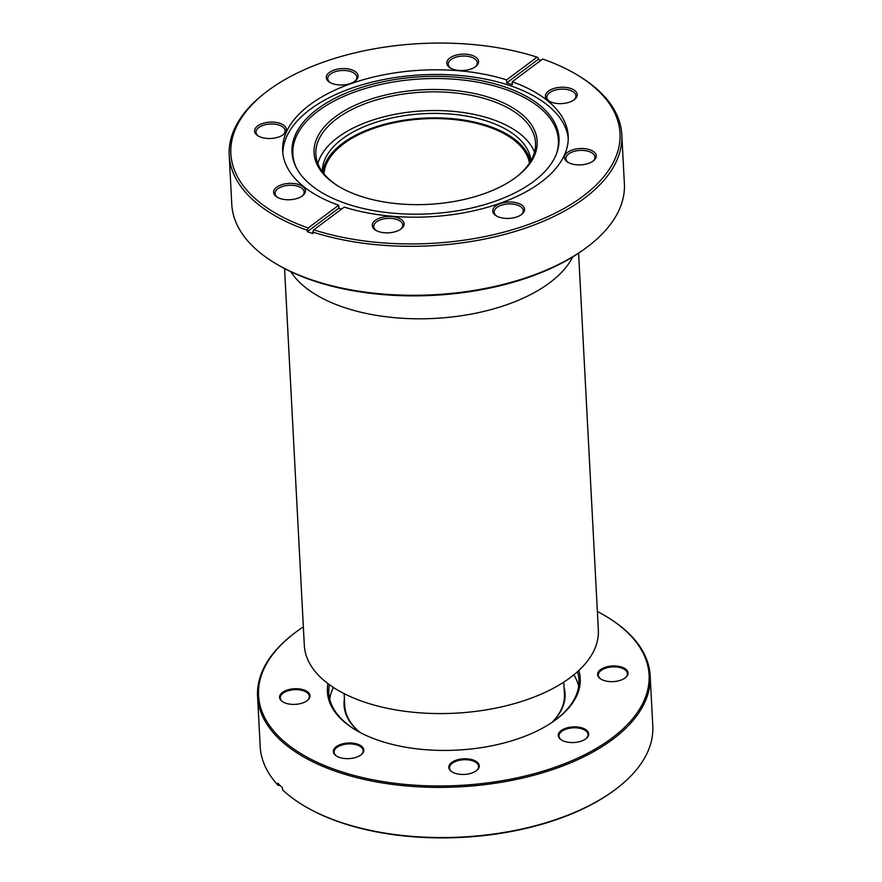 <?xml version="1.0" encoding="UTF-8"?>
<svg xmlns="http://www.w3.org/2000/svg" width="882" height="882" viewBox="0 0 882 882"><rect width="100%" height="100%" fill="white"/><g stroke="black" fill="none" stroke-linecap="round" stroke-linejoin="round"><path stroke-width="1.32" d="M324.025 173.886A103.051 52.92 177 0 1 352.061 138.209A103.051 52.92 177 0 1 460.724 120.36A103.051 52.92 177 0 1 529.465 163.115M578.592 253.189L598.338 629.98A147.217 75.598 177 0 1 558.251 685.523A147.217 75.598 177 0 1 398.84 710.407A147.217 75.598 177 0 1 304.323 645.392L284.566 268.602M572.76 256.905A147.217 75.598 177 0 1 537.568 290.762A147.217 75.598 177 0 1 290.762 271.678M578.824 670.485A126.6 65.014 177 0 1 557.137 718.731A126.6 65.014 177 0 1 370.297 737.264A126.6 65.014 177 0 1 354.564 729.337A126.6 65.014 177 0 1 327.95 683.627M329.416 684.708A125.222 64.309 -3 0 0 328.832 692.921A125.222 64.309 -3 0 0 355.148 729.69M329.747 699.117A125.222 64.309 177 0 1 333.396 687.442M279.605 697.651A15.237 7.828 177 0 1 293.816 688.776A15.237 7.828 177 0 1 309.99 695.468A15.237 7.828 177 0 1 307.234 700.595A15.237 7.828 177 0 1 282.846 701.874A15.237 7.828 177 0 1 279.605 697.651M306.958 700.804A14.553 7.475 -3 0 0 309.35 696.394A14.553 7.475 -3 0 0 309.328 696.119A14.553 7.475 -3 0 0 294.169 689.713A14.553 7.475 -3 0 0 280.3 697.916A14.553 7.475 -3 0 0 280.322 698.191A14.553 7.475 -3 0 0 283.144 702.05M628.028 672.701A15.237 7.828 177 0 1 625.272 677.828A15.237 7.828 177 0 1 600.896 679.107A15.237 7.828 177 0 1 597.643 674.884A15.237 7.828 177 0 1 611.865 666.009A15.237 7.828 177 0 1 628.028 672.701M624.996 678.038A14.553 7.475 -3 0 0 627.4 673.628A14.553 7.475 -3 0 0 627.378 673.352A14.553 7.475 -3 0 0 612.207 666.935A14.553 7.475 -3 0 0 598.338 675.149A14.553 7.475 -3 0 0 598.371 675.425A14.553 7.475 -3 0 0 601.182 679.283M584.909 739.447A15.237 7.828 177 0 1 561.536 740.031A15.237 7.828 177 0 1 562.043 729.976A15.237 7.828 177 0 1 582.914 728.19A15.237 7.828 177 0 1 585.913 738.752A15.237 7.828 177 0 1 584.909 739.447M585.637 738.951A14.553 7.475 -3 0 0 588.04 734.541A14.553 7.475 -3 0 0 578.46 728.08A14.553 7.475 -3 0 0 562.595 730.781A14.553 7.475 -3 0 0 558.979 736.062A14.553 7.475 -3 0 0 561.823 740.207M465.001 774.396A15.237 7.828 177 0 1 452.08 771.926A15.237 7.828 177 0 1 450.118 763.955A15.237 7.828 177 0 1 463.05 758.829A15.237 7.828 177 0 1 477.316 762.269A15.237 7.828 177 0 1 476.467 770.648A15.237 7.828 177 0 1 465.001 774.396M476.192 770.857A14.553 7.475 -3 0 0 478.584 766.447A14.553 7.475 -3 0 0 463.127 759.777A14.553 7.475 -3 0 0 449.522 767.968A14.553 7.475 -3 0 0 452.378 772.103M338.534 757.076A15.237 7.828 177 0 1 336.637 756.128A15.237 7.828 177 0 1 338.115 745.533A15.237 7.828 177 0 1 358.643 744.54A15.237 7.828 177 0 1 361.025 754.849A15.237 7.828 177 0 1 338.534 757.076M360.749 755.058A14.553 7.475 -3 0 0 363.152 750.637A14.553 7.475 -3 0 0 358.213 745.411A14.553 7.475 -3 0 0 342.459 744.871A14.553 7.475 -3 0 0 334.091 752.17A14.553 7.475 -3 0 0 336.935 756.304M303.353 626.882A195.528 100.416 -3 0 0 294.235 633.364A195.528 100.416 -3 0 0 324.83 765.631A195.528 100.416 -3 0 0 588.25 752.919A195.528 100.416 -3 0 0 607.103 616.959A195.528 100.416 -3 0 0 597.368 611.469M607.103 616.959L607.963 617.488A196.576 100.945 177 0 1 650.166 675.777A196.576 100.945 177 0 1 537.193 774.352A196.576 100.945 177 0 1 324.19 766.954A196.576 100.945 177 0 1 257.566 696.35A196.576 100.945 177 0 1 293.441 633.971L294.235 633.364M616.915 788.321L616.121 788.938A195.528 100.416 177 0 1 327.553 817.57A195.528 100.416 177 0 1 303.254 805.332L302.394 804.803A196.576 100.945 -3 0 0 326.814 817.107A196.576 100.945 -3 0 0 616.915 788.321A196.576 100.945 -3 0 0 652.79 725.941L650.166 675.777M257.566 696.35L260.19 746.514A196.576 100.945 -3 0 0 278.028 785.267L277.918 783.194A196.576 100.945 177 0 0 282.494 787.802L282.604 789.886A196.576 100.945 -3 0 0 302.394 804.803M278.028 785.267L280.178 785.542M556.597 719.139A125.222 64.309 -3 0 0 578.923 679.813A125.222 64.309 -3 0 0 577.49 671.709M573.818 674.84A125.222 64.309 177 0 1 578.658 686.075M359.635 732.247A110.669 56.834 177 0 1 344.41 698.842M344.134 693.627L344.774 705.776A109.974 56.481 -3 0 0 360.077 732.479M551.989 722.424A109.974 56.481 -3 0 0 564.425 694.266L563.785 682.117M564.061 687.332A110.669 56.834 177 0 1 552.397 722.149M330.441 180.711A111.705 57.363 177 0 1 367.342 100.328A111.705 57.363 177 0 1 520.788 113.403A111.705 57.363 177 0 1 516.786 176.665A111.705 57.363 177 0 1 338.038 186.025A111.705 57.363 177 0 1 330.441 180.711M516.102 177.172A109.974 56.481 -3 0 0 535.517 142.785A109.974 56.481 -3 0 0 519.388 115.41A109.974 56.481 -3 0 0 394.475 95.543A109.974 56.481 -3 0 0 315.866 154.295A109.974 56.481 -3 0 0 331.996 181.681A109.974 56.481 -3 0 0 338.765 186.466M534.492 152.211A109.974 56.481 -3 0 0 520.369 134.108A109.974 56.481 -3 0 0 404.32 112.753A109.974 56.481 -3 0 0 317.873 163.567M374.607 229.463A15.931 8.181 177 0 1 379.866 217.997A15.931 8.181 177 0 1 401.751 219.861A15.931 8.181 177 0 1 401.178 228.879A15.931 8.181 177 0 1 375.688 230.213A15.931 8.181 177 0 1 374.607 229.463M400.615 229.287A14.553 7.475 -3 0 0 402.765 225.086A14.553 7.475 -3 0 0 400.637 221.459A14.553 7.475 -3 0 0 384.111 218.835A14.553 7.475 -3 0 0 373.714 226.608A14.553 7.475 -3 0 0 375.842 230.224A14.553 7.475 -3 0 0 376.294 230.566M275.956 196.355A15.931 8.181 177 0 1 281.226 184.889A15.931 8.181 177 0 1 303.11 186.752A15.931 8.181 177 0 1 302.537 195.782A15.931 8.181 177 0 1 277.047 197.116A15.931 8.181 177 0 1 275.956 196.355M301.964 196.19A14.553 7.475 -3 0 0 304.125 191.978A14.553 7.475 -3 0 0 301.986 188.362A14.553 7.475 -3 0 0 285.47 185.727A14.553 7.475 -3 0 0 275.074 193.5A14.553 7.475 -3 0 0 277.202 197.127A14.553 7.475 -3 0 0 277.654 197.469M256.927 135.1A15.931 8.181 177 0 1 262.186 123.634A15.931 8.181 177 0 1 284.07 125.498A15.931 8.181 177 0 1 283.497 134.527A15.931 8.181 177 0 1 258.007 135.861A15.931 8.181 177 0 1 256.927 135.1M282.935 134.935A14.553 7.475 -3 0 0 285.084 130.723A14.553 7.475 -3 0 0 282.957 127.107A14.553 7.475 -3 0 0 266.43 124.472A14.553 7.475 -3 0 0 256.034 132.245A14.553 7.475 -3 0 0 258.161 135.872A14.553 7.475 -3 0 0 258.613 136.214M328.644 81.574A15.931 8.181 177 0 1 333.903 70.108A15.931 8.181 177 0 1 355.788 71.971A15.931 8.181 177 0 1 355.214 81.001A15.931 8.181 177 0 1 329.725 82.335A15.931 8.181 177 0 1 328.644 81.574M354.652 81.409A14.553 7.475 -3 0 0 356.802 77.197A14.553 7.475 -3 0 0 354.674 73.581A14.553 7.475 -3 0 0 338.148 70.957A14.553 7.475 -3 0 0 327.751 78.73A14.553 7.475 -3 0 0 329.879 82.346A14.553 7.475 -3 0 0 330.331 82.688M449.103 67.131A15.931 8.181 177 0 1 454.373 55.665A15.931 8.181 177 0 1 476.258 57.528A15.931 8.181 177 0 1 475.685 66.558A15.931 8.181 177 0 1 450.195 67.892A15.931 8.181 177 0 1 449.103 67.131M475.111 66.966A14.553 7.475 -3 0 0 477.272 62.765A14.553 7.475 -3 0 0 475.133 59.138A14.553 7.475 -3 0 0 458.618 56.514A14.553 7.475 -3 0 0 448.21 64.287A14.553 7.475 -3 0 0 450.349 67.903A14.553 7.475 -3 0 0 450.801 68.245M547.744 100.239A15.931 8.181 177 0 1 553.014 88.773A15.931 8.181 177 0 1 574.899 90.637A15.931 8.181 177 0 1 574.325 99.655A15.931 8.181 177 0 1 548.836 101A15.931 8.181 177 0 1 547.744 100.239M573.763 100.074A14.553 7.475 -3 0 0 575.913 95.862A14.553 7.475 -3 0 0 573.785 92.235A14.553 7.475 -3 0 0 557.259 89.611A14.553 7.475 -3 0 0 546.862 97.384A14.553 7.475 -3 0 0 548.99 101.011A14.553 7.475 -3 0 0 549.442 101.342M566.784 161.494A15.931 8.181 177 0 1 572.054 150.028A15.931 8.181 177 0 1 593.939 151.891A15.931 8.181 177 0 1 593.366 160.91A15.931 8.181 177 0 1 567.876 162.244A15.931 8.181 177 0 1 566.784 161.494M592.792 161.329A14.553 7.475 -3 0 0 594.953 157.117A14.553 7.475 -3 0 0 592.814 153.49A14.553 7.475 -3 0 0 576.299 150.866A14.553 7.475 -3 0 0 565.891 158.639A14.553 7.475 -3 0 0 568.03 162.266A14.553 7.475 -3 0 0 568.482 162.597M495.067 215.021A15.931 8.181 177 0 1 500.326 203.555A15.931 8.181 177 0 1 522.221 205.418A15.931 8.181 177 0 1 521.648 214.436A15.931 8.181 177 0 1 496.147 215.77A15.931 8.181 177 0 1 495.067 215.021M521.075 214.855A14.553 7.475 -3 0 0 523.235 210.644A14.553 7.475 -3 0 0 521.097 207.016A14.553 7.475 -3 0 0 504.57 204.392A14.553 7.475 -3 0 0 494.174 212.165A14.553 7.475 -3 0 0 496.312 215.781A14.553 7.475 -3 0 0 496.764 216.123M588.503 246.045L587.169 247.07A194.845 100.063 177 0 1 275.405 263.409L273.971 262.527A196.576 100.945 -3 0 0 588.503 246.045A196.576 100.945 -3 0 0 624.379 183.665L621.81 134.692A196.576 100.945 177 0 1 518.506 230.389A196.576 100.945 177 0 1 312.845 232.087L312.923 233.576A196.576 100.945 -3 0 1 307.322 231.69L307.245 230.213A196.576 100.945 177 0 1 258.04 204.205A196.576 100.945 177 0 1 229.21 155.265A196.576 100.945 177 0 1 265.085 92.886L266.419 91.86A194.845 100.063 -3 0 0 308.182 227.964L307.245 230.213M229.21 155.265L231.768 204.238A196.576 100.945 -3 0 0 260.598 253.178A196.576 100.945 -3 0 0 273.971 262.527M312.845 232.087L313.783 229.849A194.845 100.063 -3 0 0 558.769 211.316A194.845 100.063 -3 0 0 591.425 84.793A194.845 100.063 -3 0 0 578.173 75.521A194.845 100.063 -3 0 0 542.673 59.028L512.188 81.772L512.354 84.738A142.972 73.415 -3 0 0 506.753 82.864L506.599 79.887A142.972 73.415 177 0 0 357.375 81.508A142.972 73.415 177 0 0 282.659 150.976A142.972 73.415 177 0 0 303.628 186.576A142.972 73.415 177 0 0 338.666 205.219L308.182 227.964M578.173 75.521L579.606 76.403A196.576 100.945 177 0 1 592.98 85.752A196.576 100.945 177 0 1 621.81 134.692M311.611 185.562A133.7 68.664 177 0 1 295.988 167.04A133.7 68.664 177 0 1 373.759 83.911A133.7 68.664 177 0 1 539.431 104.991A133.7 68.664 177 0 1 556.619 153.38A133.7 68.664 177 0 1 449.225 212A133.7 68.664 177 0 1 311.611 185.562M296.418 167.867A132.95 68.278 177 0 1 374.927 85.841A132.95 68.278 177 0 1 538.88 106.998A132.95 68.278 177 0 1 556.288 154.251M282.846 153.314A142.972 73.415 177 0 1 387.264 78.862A142.972 73.415 177 0 1 547.479 105.09A142.972 73.415 177 0 1 568.251 138.353M512.188 81.772A142.972 73.415 177 0 1 547.237 100.416A142.972 73.415 177 0 1 568.206 136.015A142.972 73.415 177 0 1 493.479 205.484A142.972 73.415 177 0 1 344.267 207.094L313.783 229.849M322.79 172.31A104.429 53.637 177 0 1 401.795 120.558A104.429 53.637 177 0 1 515.882 140.227A104.429 53.637 177 0 1 530.523 161.428M322.349 171.714A104.429 53.637 177 0 1 397.947 116.733A104.429 53.637 177 0 1 515.65 135.773A104.429 53.637 177 0 1 530.898 160.778M541.008 60.263A196.576 100.945 177 0 0 538.252 59.359L538.174 57.87L537.072 57.143A194.845 100.063 -3 0 0 266.419 91.86M537.072 57.143L506.599 79.887M341.543 209.133A142.972 73.415 177 0 1 338.82 208.185L307.322 231.69M338.666 205.219L338.82 208.185M538.252 59.359L506.753 82.864"/></g></svg>
